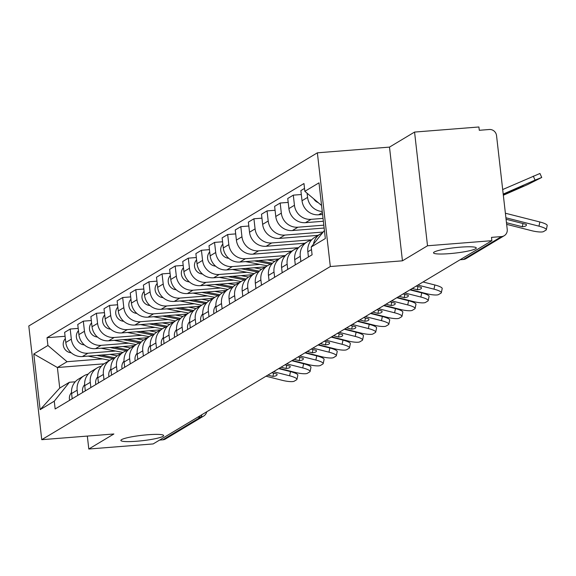 <?xml version="1.0" encoding="UTF-8"?>
<svg xmlns="http://www.w3.org/2000/svg" width="576" height="576" viewBox="0 0 576 576"><rect width="100%" height="100%" fill="white"/><g stroke="black" fill="none" stroke-linecap="round" stroke-linejoin="round"><path stroke-width="0.86" d="M147.65 434.765A21.521 2.7 -6.5 0 1 163.656 435.564A21.521 2.7 -6.5 0 1 136.886 441.23A21.521 2.7 -6.5 0 1 120.881 440.438A21.521 2.7 -6.5 0 1 147.65 434.765M460.282 247.169A21.521 2.7 -6.5 0 1 476.287 247.961A21.521 2.7 -6.5 0 1 449.518 253.634A21.521 2.7 -6.5 0 1 433.512 252.835A21.521 2.7 -6.5 0 1 460.282 247.169M427.514 245.772L414.562 132.07L389.491 147.11L317.369 152.82L28.8 325.98L41.753 439.682L330.322 266.522L402.444 260.82L427.514 245.772L491.875 240.682L153.158 443.93L88.805 449.021L113.875 433.98L41.753 439.682M414.562 132.07L478.915 126.979L479.297 130.291L489.319 129.499A6.725 6.437 59 0 1 496.541 135.619L507.233 229.435A6.725 6.437 59 0 1 504.223 235.714L466.114 258.581A6.725 6.437 -121 0 1 463.406 259.445L501.523 236.578A6.725 6.437 59 0 0 504.223 235.714M197.69 417.211L200.916 416.952A6.725 6.437 -121 0 0 203.623 416.088L165.514 438.962A6.725 6.437 -121 0 1 162.806 439.826L200.916 416.952A6.725 1.771 -94.5 0 0 201.83 414.727M159.581 440.078L162.806 439.826M87.329 436.075L88.805 449.021M501.523 236.578L491.494 237.37L491.875 240.682M322.258 211.486A15.473 14.796 -121 0 1 307.577 197.388L307.102 193.212M313.495 244.138A15.473 14.796 -121 0 1 320.306 233.993A15.473 14.796 -121 0 1 322.452 232.942M304.524 188.417L300.874 190.606L302.026 200.722A15.473 14.796 59 0 0 318.636 214.79L322.596 214.474M320.306 233.993L314.755 237.326A15.473 14.796 59 0 0 307.843 251.77L308.434 256.99M323.042 218.383L311.069 219.334A15.473 14.796 -121 0 1 294.451 205.265L293.299 195.149L287.748 198.482L288.9 208.591A15.473 14.796 59 0 0 305.51 222.667L323.366 221.256M300.866 261.533L300.269 256.313A15.473 14.796 -121 0 1 307.188 241.87A15.473 14.796 -121 0 1 311.335 240.206M301.32 194.515L293.299 195.149M307.188 241.87L301.63 245.203A15.473 14.796 59 0 0 294.718 259.646L295.308 264.866M323.813 225.166L297.943 227.21A15.473 14.796 -121 0 1 281.326 213.134L280.174 203.026L274.622 206.359L275.774 216.468A15.473 14.796 59 0 0 292.385 230.544L324.144 228.031M287.741 269.41L287.143 264.19A15.473 14.796 -121 0 1 294.062 249.746A15.473 14.796 -121 0 1 298.21 248.076M288.194 202.392L280.174 203.026M294.062 249.746L288.511 253.08A15.473 14.796 59 0 0 281.592 267.523L282.182 272.743M323.165 232.049L284.818 235.087A15.473 14.796 -121 0 1 268.2 221.011L267.048 210.902L261.497 214.236L262.649 224.345A15.473 14.796 59 0 0 279.266 238.414L318.053 235.346M274.615 277.286L274.018 272.066A15.473 14.796 -121 0 1 280.937 257.623A15.473 14.796 -121 0 1 285.084 255.953M275.069 210.269L267.048 210.902M280.937 257.623L275.386 260.957A15.473 14.796 59 0 0 268.466 275.393L269.064 280.62M311.702 239.796L271.692 242.957A15.473 14.796 -121 0 1 255.082 228.888L253.93 218.779L248.371 222.113L249.523 232.222A15.473 14.796 59 0 0 266.141 246.29L304.927 243.223M261.49 285.163L260.892 279.936A15.473 14.796 -121 0 1 267.811 265.5A15.473 14.796 -121 0 1 271.958 263.83M261.943 218.146L253.93 218.779M267.811 265.5L262.26 268.826A15.473 14.796 59 0 0 255.341 283.27L255.938 288.49M298.577 247.673L258.566 250.834A15.473 14.796 -121 0 1 241.956 236.765L240.804 226.656L235.246 229.982L236.398 240.098A15.473 14.796 59 0 0 253.015 254.167L291.809 251.1M248.364 293.04L247.774 287.813A15.473 14.796 -121 0 1 254.686 273.37A15.473 14.796 -121 0 1 258.833 271.706M248.818 226.015L240.804 226.656M254.686 273.37L249.134 276.703A15.473 14.796 59 0 0 242.215 291.146L242.813 296.366M285.451 255.55L245.441 258.71A15.473 14.796 -121 0 1 228.83 244.642L227.678 234.526L222.127 237.859L223.279 247.968A15.473 14.796 59 0 0 239.89 262.044L278.683 258.977M235.238 300.91L234.648 295.69A15.473 14.796 -121 0 1 241.56 281.246A15.473 14.796 -121 0 1 245.714 279.583M235.692 233.892L227.678 234.526M241.56 281.246L236.009 284.58A15.473 14.796 59 0 0 229.09 299.023L229.687 304.243M259.978 264.398L232.315 266.587A15.473 14.796 -121 0 1 215.705 252.511L214.553 242.402L209.002 245.736L210.154 255.845A15.473 14.796 59 0 0 226.764 269.921L265.558 266.854M222.113 308.786L221.522 303.566A15.473 14.796 -121 0 1 228.442 289.123A15.473 14.796 -121 0 1 232.589 287.46M222.574 241.769L214.553 242.402M228.442 289.123L222.883 292.457A15.473 14.796 59 0 0 215.971 306.9L216.562 312.12M246.852 272.275L219.197 274.464A15.473 14.796 -121 0 1 202.579 260.388L201.427 250.279L195.876 253.613L197.028 263.722A15.473 14.796 59 0 0 213.638 277.798L252.432 274.723M208.994 316.663L208.397 311.443A15.473 14.796 -121 0 1 215.316 297A15.473 14.796 -121 0 1 219.463 295.33M209.448 249.646L201.427 250.279M215.316 297L209.758 300.334A15.473 14.796 59 0 0 202.846 314.77L203.436 319.997M233.726 280.152L206.071 282.341A15.473 14.796 -121 0 1 189.454 268.265L188.302 258.156L182.75 261.49L183.902 271.598A15.473 14.796 59 0 0 200.52 285.667L239.306 282.6M195.869 324.54L195.271 319.32A15.473 14.796 -121 0 1 202.19 304.877A15.473 14.796 -121 0 1 206.338 303.206M196.322 257.522L188.302 258.156M202.19 304.877L196.639 308.21A15.473 14.796 59 0 0 189.72 322.646L190.318 327.874M220.601 288.029L192.946 290.21A15.473 14.796 -121 0 1 176.328 276.142L175.176 266.033L169.625 269.359L170.777 279.475A15.473 14.796 59 0 0 187.394 293.544L226.181 290.477M182.743 332.417L182.146 327.19A15.473 14.796 -121 0 1 189.065 312.754A15.473 14.796 -121 0 1 193.212 311.083M183.197 265.399L175.176 266.033M189.065 312.754L183.514 316.08A15.473 14.796 59 0 0 176.594 330.523L177.192 335.743M207.475 295.898L179.82 298.087A15.473 14.796 -121 0 1 163.21 284.018L162.058 273.91L156.499 277.236L157.651 287.352A15.473 14.796 59 0 0 174.269 301.421L213.062 298.354M169.618 340.286L169.02 335.066A15.473 14.796 -121 0 1 175.939 320.623A15.473 14.796 -121 0 1 180.086 318.96M170.071 273.269L162.058 273.91M175.939 320.623L170.388 323.957A15.473 14.796 59 0 0 163.469 338.4L164.066 343.62M194.35 303.775L166.694 305.964A15.473 14.796 -121 0 1 150.084 291.895L148.932 281.779L143.381 285.113L144.533 295.222A15.473 14.796 59 0 0 161.143 309.298L199.937 306.23M156.492 348.163L155.902 342.943A15.473 14.796 -121 0 1 162.814 328.5A15.473 14.796 -121 0 1 166.968 326.837M156.946 281.146L148.932 281.779M162.814 328.5L157.262 331.834A15.473 14.796 59 0 0 150.343 346.277L150.941 351.497M181.224 311.652L153.569 313.841A15.473 14.796 -121 0 1 136.958 299.765L135.806 289.656L130.255 292.99L131.407 303.098A15.473 14.796 59 0 0 148.018 317.174L186.811 314.1M143.366 356.04L142.776 350.82A15.473 14.796 -121 0 1 149.688 336.377A15.473 14.796 -121 0 1 153.842 334.706M143.82 289.022L135.806 289.656M149.688 336.377L144.137 339.71A15.473 14.796 59 0 0 137.225 354.154L137.815 359.374M168.106 319.529L140.45 321.718A15.473 14.796 -121 0 1 123.833 307.642L122.681 297.533L117.13 300.866L118.282 310.975A15.473 14.796 59 0 0 134.892 325.044L173.686 321.977M130.248 363.917L129.65 358.697A15.473 14.796 -121 0 1 136.57 344.254A15.473 14.796 -121 0 1 140.717 342.583M130.702 296.899L122.681 297.533M136.57 344.254L131.011 347.587A15.473 14.796 59 0 0 124.099 362.023L124.69 367.25M154.98 327.406L127.325 329.594A15.473 14.796 -121 0 1 110.707 315.518L109.555 305.41L104.004 308.743L105.156 318.852A15.473 14.796 59 0 0 121.774 332.921L160.56 329.854M117.122 371.794L116.525 366.566A15.473 14.796 -121 0 1 123.444 352.13A15.473 14.796 -121 0 1 127.591 350.46M117.576 304.776L109.555 305.41M123.444 352.13L117.893 355.457A15.473 14.796 59 0 0 110.974 369.9L111.571 375.12M141.854 335.282L114.199 337.464A15.473 14.796 -121 0 1 97.582 323.395L96.43 313.286L90.878 316.613L92.03 326.729A15.473 14.796 59 0 0 108.648 340.798L147.434 337.73M103.997 379.67L103.399 374.443A15.473 14.796 -121 0 1 110.318 360.007A15.473 14.796 -121 0 1 114.466 358.337M104.45 312.653L96.43 313.286M110.318 360.007L104.767 363.334A15.473 14.796 59 0 0 97.848 377.777L98.446 382.997M128.729 343.152L101.074 345.341A15.473 14.796 -121 0 1 84.463 331.272L83.311 321.156L77.753 324.49L78.905 334.598A15.473 14.796 59 0 0 95.522 348.674L134.316 345.607M90.871 387.54L90.274 382.32A15.473 14.796 -121 0 1 97.193 367.877A15.473 14.796 -121 0 1 101.34 366.214M91.325 320.522L83.311 321.156M97.193 367.877L91.642 371.21A15.473 14.796 59 0 0 84.722 385.654L85.32 390.874M115.603 351.029L87.948 353.218A15.473 14.796 -121 0 1 71.338 339.149L70.186 329.033L64.634 332.366L65.786 342.475A15.473 14.796 59 0 0 82.397 356.551L121.19 353.484M77.746 395.417L77.155 390.197A15.473 14.796 -121 0 1 84.067 375.754A15.473 14.796 -121 0 1 88.214 374.09M78.199 328.399L70.186 329.033M84.067 375.754L78.516 379.087A15.473 14.796 59 0 0 71.597 393.53L72.194 398.75M321.574 205.474L304.855 191.318L318.989 182.837L325.339 238.529L311.206 247.01L324.418 230.486M104.004 363.823L57.391 367.51L59.731 388.066L69.408 382.262L54.266 401.184L55.152 408.974L312.091 254.794L311.206 247.01M54.266 401.184L40.133 409.666L33.79 353.974L47.923 345.492L67.061 361.706L57.391 367.51L33.79 353.974M304.855 191.318L303.97 183.528L47.03 337.702L47.923 345.492M317.369 152.82L330.322 266.522M389.491 147.11L402.444 260.82M102.478 358.906L67.061 361.706M69.408 382.262L75.24 381.802M65.074 336.276L47.03 337.702M59.731 388.066L40.133 409.666M506.074 219.247L526.262 224.374A20.851 4.219 11.7 0 1 526.414 225.144A20.851 4.219 11.7 0 1 522.302 226.742L522.972 223.538M506.47 222.725L522.302 226.742M505.39 213.228L539.842 221.969A10.087 2.045 11.7 0 1 547.2 225.533L546.329 229.723A10.087 2.045 -168.3 0 0 538.978 226.166L539.842 221.969M506.657 224.352L531.49 230.659A10.087 2.045 -168.3 0 0 543.571 231.566L546.012 230.105A10.087 2.045 -168.3 0 0 546.329 229.723M505.901 217.771L538.978 226.166M518.825 187.531L519.062 188.064L503.309 194.976M519.062 188.064A20.851 0.734 155.7 0 0 523.13 185.717A20.851 0.734 155.7 0 0 523.015 185.688L503.237 194.371M502.69 189.547L539.942 173.477L541.742 177.458L527.587 184.594L503.338 195.235M541.742 177.458L535.075 180.101L533.275 176.119M503.208 194.09L535.075 180.101M318.211 202.622A8.41 8.042 -121 0 1 313.74 198.842M416.196 286.092L421.265 287.381A20.851 4.219 11.7 0 1 421.423 288.151A20.851 4.219 11.7 0 1 417.312 289.75L417.974 286.546M412.243 288.468L417.312 289.75M423.05 281.981L434.851 284.976A10.087 2.045 11.7 0 1 442.202 288.533L441.338 292.73A10.087 2.045 -168.3 0 0 433.98 289.166L434.851 284.976M410.393 289.577L426.492 293.659A10.087 2.045 -168.3 0 0 438.581 294.574L441.014 293.105A10.087 2.045 -168.3 0 0 441.338 292.73M417.881 285.084L433.98 289.166M215.892 305.978A8.41 8.042 59 0 0 213.998 313.661M403.07 293.969L408.139 295.25A20.851 4.219 11.7 0 1 408.298 296.028A20.851 4.219 11.7 0 1 404.186 297.626L404.849 294.415M399.118 296.338L404.186 297.626M409.925 289.858L421.726 292.853A10.087 2.045 11.7 0 1 429.077 296.41L428.213 300.6A10.087 2.045 -168.3 0 0 420.854 297.043L421.726 292.853M397.267 297.454L413.366 301.536A10.087 2.045 -168.3 0 0 425.455 302.45L427.896 300.982A10.087 2.045 -168.3 0 0 428.213 300.6M404.755 292.961L420.854 297.043M202.766 313.855A8.41 8.042 59 0 0 200.873 321.538M389.952 301.846L395.014 303.127A20.851 4.219 11.7 0 1 395.172 303.898A20.851 4.219 11.7 0 1 391.061 305.503L391.723 302.292M385.992 304.214L391.061 305.503M396.799 297.734L408.6 300.73A10.087 2.045 11.7 0 1 415.958 304.286L415.087 308.477A10.087 2.045 -168.3 0 0 407.729 304.92L408.6 300.73M384.142 305.323L400.248 309.413A10.087 2.045 -168.3 0 0 412.33 310.32L414.77 308.858A10.087 2.045 -168.3 0 0 415.087 308.477M391.63 300.83L407.729 304.92M189.641 321.732A8.41 8.042 59 0 0 187.747 329.407M376.826 309.715L381.888 311.004A20.851 4.219 11.7 0 1 382.046 311.774A20.851 4.219 11.7 0 1 377.935 313.38L378.598 310.169M372.874 312.091L377.935 313.38M383.674 305.604L395.474 308.599A10.087 2.045 11.7 0 1 402.833 312.163L401.962 316.354A10.087 2.045 -168.3 0 0 394.61 312.797L395.474 308.599M371.016 313.2L387.122 317.29A10.087 2.045 -168.3 0 0 399.204 318.197L401.645 316.735A10.087 2.045 -168.3 0 0 401.962 316.354M378.504 308.707L394.61 312.797M176.515 329.609A8.41 8.042 59 0 0 174.622 337.284M363.701 317.592L368.762 318.881A20.851 4.219 11.7 0 1 368.921 319.651A20.851 4.219 11.7 0 1 364.81 321.25L365.472 318.046M359.748 319.968L364.81 321.25M370.548 313.481L382.349 316.476A10.087 2.045 11.7 0 1 389.707 320.04L388.836 324.23A10.087 2.045 -168.3 0 0 381.485 320.666L382.349 316.476M357.898 321.077L373.997 325.166A10.087 2.045 -168.3 0 0 386.078 326.074L388.519 324.612A10.087 2.045 -168.3 0 0 388.836 324.23M365.386 316.584L381.485 320.666M163.397 337.486A8.41 8.042 59 0 0 161.496 345.161M350.575 325.469L355.644 326.758A20.851 4.219 11.7 0 1 355.795 327.528A20.851 4.219 11.7 0 1 351.684 329.126L352.354 325.922M346.622 327.845L351.684 329.126M357.43 321.358L369.223 324.353A10.087 2.045 11.7 0 1 376.582 327.91L375.718 332.107A10.087 2.045 -168.3 0 0 368.359 328.543L369.223 324.353M344.772 328.954L360.871 333.036A10.087 2.045 -168.3 0 0 372.953 333.95L375.394 332.489A10.087 2.045 -168.3 0 0 375.718 332.107M352.26 324.461L368.359 328.543M150.271 345.355A8.41 8.042 59 0 0 148.378 353.038M337.45 333.346L342.518 334.627A20.851 4.219 11.7 0 1 342.67 335.405A20.851 4.219 11.7 0 1 338.566 337.003L339.228 333.792M333.497 335.714L338.566 337.003M344.304 329.234L356.105 332.23A10.087 2.045 11.7 0 1 363.456 335.786L362.592 339.977A10.087 2.045 -168.3 0 0 355.234 336.42L356.105 332.23M331.646 336.83L347.746 340.913A10.087 2.045 -168.3 0 0 359.834 341.827L362.268 340.358A10.087 2.045 -168.3 0 0 362.592 339.977M339.134 332.338L355.234 336.42M137.146 353.232A8.41 8.042 59 0 0 135.252 360.914M324.324 341.222L329.393 342.504A20.851 4.219 11.7 0 1 329.551 343.274A20.851 4.219 11.7 0 1 325.44 344.88L326.102 341.669M320.371 343.591L325.44 344.88M331.178 337.111L342.979 340.106A10.087 2.045 11.7 0 1 350.33 343.663L349.466 347.854A10.087 2.045 -168.3 0 0 342.108 344.297L342.979 340.106M318.521 344.707L334.62 348.79A10.087 2.045 -168.3 0 0 346.709 349.704L349.15 348.235A10.087 2.045 -168.3 0 0 349.466 347.854M326.009 340.207L342.108 344.297M124.02 361.109A8.41 8.042 59 0 0 122.126 368.791M311.198 349.099L316.267 350.381A20.851 4.219 11.7 0 1 316.426 351.151A20.851 4.219 11.7 0 1 312.314 352.757L312.977 349.546M307.246 351.468L312.314 352.757M318.053 344.988L329.854 347.976A10.087 2.045 11.7 0 1 337.212 351.54L336.341 355.73A10.087 2.045 -168.3 0 0 328.982 352.174L329.854 347.976M305.395 352.577L321.494 356.666A10.087 2.045 -168.3 0 0 333.583 357.574L336.024 356.112A10.087 2.045 -168.3 0 0 336.341 355.73M312.883 348.084L328.982 352.174M110.894 368.986A8.41 8.042 59 0 0 109.001 376.661M272.462 263.282L258.502 260.568M274.788 261.331L267.3 259.877M270.9 264.118L254.347 260.899M267.278 265.817L245.549 261.598M228.78 258.336L227.621 258.113A8.41 8.042 -121 0 1 221.162 252.41A8.41 8.042 -121 0 1 222.833 244.094M259.337 271.159L245.376 268.445M261.662 269.208L254.174 267.754M257.774 271.994L241.222 268.776M254.153 273.694L232.423 269.474M215.654 266.213L214.495 265.99A8.41 8.042 -121 0 1 208.037 260.28A8.41 8.042 -121 0 1 209.707 251.971M246.211 279.036L232.25 276.322M248.544 277.078L241.056 275.623M244.649 279.864L228.096 276.653M241.027 281.57L219.298 277.344M202.529 274.09L201.37 273.866A8.41 8.042 -121 0 1 194.911 268.157A8.41 8.042 -121 0 1 196.589 259.848M233.086 286.913L219.132 284.198M235.418 284.954L227.93 283.5M231.523 287.741L214.97 284.53M227.902 289.447L206.172 285.221M189.403 281.966L188.244 281.736A8.41 8.042 -121 0 1 181.786 276.034A8.41 8.042 -121 0 1 183.463 267.725M219.96 294.782L206.006 292.075M222.293 292.831L214.805 291.377M218.398 295.618L201.852 292.399M214.776 297.317L193.046 293.098M176.278 289.843L175.118 289.613A8.41 8.042 -121 0 1 168.66 283.91A8.41 8.042 -121 0 1 170.338 275.602M206.834 302.659L192.881 299.952M209.167 300.708L201.679 299.254M205.279 303.494L188.726 300.276M201.658 305.194L179.928 300.974M163.159 297.713L162 297.49A8.41 8.042 -121 0 1 155.542 291.787A8.41 8.042 -121 0 1 157.212 283.471M193.716 310.536L179.755 307.822M196.042 308.585L188.554 307.13M192.154 311.371L175.601 308.153M188.532 313.07L166.802 308.851M150.034 305.59L148.874 305.366A8.41 8.042 -121 0 1 142.416 299.657A8.41 8.042 -121 0 1 144.086 291.348M180.59 318.413L166.63 315.698M182.916 316.462L175.428 315.007M179.028 319.248L162.475 316.03M175.406 320.947L153.677 316.728M136.908 313.466L135.749 313.243A8.41 8.042 -121 0 1 129.29 307.534A8.41 8.042 -121 0 1 130.961 299.225M167.465 326.29L153.504 323.575M169.798 324.331L162.31 322.877M165.902 327.118L149.35 323.906M162.281 328.824L140.551 324.598M123.782 321.343L122.623 321.12A8.41 8.042 -121 0 1 116.165 315.41A8.41 8.042 -121 0 1 117.842 307.102M154.339 334.166L140.378 331.452M156.672 332.208L149.184 330.754M152.777 334.994L136.224 331.776M149.155 336.701L127.426 332.474M110.657 329.22L109.498 328.99A8.41 8.042 -121 0 1 103.039 323.287A8.41 8.042 -121 0 1 104.717 314.978M298.08 356.969L303.142 358.258A20.851 4.219 11.7 0 1 303.3 359.028A20.851 4.219 11.7 0 1 299.189 360.626L299.851 357.422M294.12 359.345L299.189 360.626M304.927 352.858L316.728 355.853A10.087 2.045 11.7 0 1 324.086 359.417L323.215 363.607A10.087 2.045 -168.3 0 0 315.864 360.05L316.728 355.853M292.27 360.454L308.376 364.543A10.087 2.045 -168.3 0 0 320.458 365.45L322.898 363.989A10.087 2.045 -168.3 0 0 323.215 363.607M299.758 355.961L315.864 360.05M97.769 376.862A8.41 8.042 59 0 0 95.875 384.538M141.214 342.036L127.26 339.329M143.546 340.085L136.058 338.63M139.651 342.871L123.106 339.653M136.03 344.57L114.3 340.351M97.531 337.09L96.372 336.866A8.41 8.042 -121 0 1 89.914 331.164A8.41 8.042 -121 0 1 91.591 322.855M284.954 364.846L290.016 366.134A20.851 4.219 11.7 0 1 290.174 366.905A20.851 4.219 11.7 0 1 286.063 368.503L286.726 365.299M281.002 367.222L286.063 368.503M291.802 360.734L303.602 363.73A10.087 2.045 11.7 0 1 310.961 367.286L310.09 371.484A10.087 2.045 -168.3 0 0 302.738 367.92L303.602 363.73M279.151 368.33L295.25 372.413A10.087 2.045 -168.3 0 0 307.332 373.327L309.773 371.866A10.087 2.045 -168.3 0 0 310.09 371.484M286.639 363.838L302.738 367.92M84.643 384.739A8.41 8.042 59 0 0 82.75 392.414M128.088 349.913L114.134 347.198M130.421 347.962L122.933 346.507M126.533 350.748L109.98 347.53M122.911 352.447L101.174 348.228M84.413 344.966L83.254 344.743A8.41 8.042 -121 0 1 76.795 339.041A8.41 8.042 -121 0 1 78.466 330.725M271.829 372.722L276.898 374.011A20.851 4.219 11.7 0 1 277.049 374.782A20.851 4.219 11.7 0 1 272.938 376.38L273.607 373.176M267.876 375.098L272.938 376.38M278.676 368.611L290.477 371.606A10.087 2.045 11.7 0 1 297.835 375.163L296.971 379.361A10.087 2.045 -168.3 0 0 289.613 375.797L290.477 371.606M266.026 376.207L282.125 380.29A10.087 2.045 -168.3 0 0 294.206 381.204L296.647 379.742A10.087 2.045 -168.3 0 0 296.971 379.361M273.514 371.714L289.613 375.797M71.525 392.609A8.41 8.042 59 0 0 69.631 400.291M114.97 357.79L101.009 355.075M117.295 355.838L109.807 354.384M113.407 358.625L96.854 355.406M109.786 360.324L88.056 356.105M71.287 352.843L70.128 352.62A8.41 8.042 -121 0 1 63.67 346.91A8.41 8.042 -121 0 1 65.34 338.602M82.397 356.551L87.948 353.218M95.522 348.674L101.074 345.341M108.648 340.798L114.199 337.464M121.774 332.921L127.325 329.594M134.892 325.044L140.45 321.718M148.018 317.174L153.569 313.841M161.143 309.298L166.694 305.964M174.269 301.421L179.82 298.087M187.394 293.544L192.946 290.21M200.52 285.667L206.071 282.341M213.638 277.798L219.197 274.464M226.764 269.921L232.315 266.587M239.89 262.044L245.441 258.71M253.015 254.167L258.566 250.834M266.141 246.29L271.692 242.957M279.266 238.414L284.818 235.087M292.385 230.544L297.943 227.21M305.51 222.667L311.069 219.334M318.636 214.79L322.38 212.544M84.722 385.654L90.274 382.32M97.848 377.777L103.399 374.443M110.974 369.9L116.525 366.566M124.099 362.023L129.65 358.697M137.225 354.154L142.776 350.82M150.343 346.277L155.902 342.943M163.469 338.4L169.02 335.066M176.594 330.523L182.146 327.19M189.72 322.646L195.271 319.32M202.846 314.77L208.397 311.443M215.971 306.9L221.522 303.566M229.09 299.023L234.648 295.69M242.215 291.146L247.774 287.813M255.341 283.27L260.892 279.936M268.466 275.393L274.018 272.066M281.592 267.523L287.143 264.19M294.718 259.646L300.269 256.313M307.843 251.77L311.494 249.574M71.597 393.53L77.155 390.197M78.905 334.598L84.463 331.272M92.03 326.729L97.582 323.395M105.156 318.852L110.707 315.518M118.282 310.975L123.833 307.642M131.407 303.098L136.958 299.765M144.533 295.222L150.084 291.895M157.651 287.352L163.21 284.018M170.777 279.475L176.328 276.142M183.902 271.598L189.454 268.265M197.028 263.722L202.579 260.388M210.154 255.845L215.705 252.511M223.279 247.968L228.83 244.642M236.398 240.098L241.956 236.765M249.523 232.222L255.082 228.888M262.649 224.345L268.2 221.011M275.774 216.468L281.326 213.134M288.9 208.591L294.451 205.265M302.026 200.722L307.577 197.388M65.786 342.475L71.338 339.149M462.953 259.481A6.725 1.771 -94.5 0 0 463.183 259.517A6.725 1.771 -94.5 0 0 463.406 259.445L460.181 259.697M227.621 258.113L228.168 257.782M214.495 265.99L215.042 265.658M201.37 273.866L201.917 273.535M188.244 281.736L188.791 281.412M175.118 289.613L175.666 289.289M162 297.49L162.547 297.158M148.874 305.366L149.422 305.035M135.749 313.243L136.296 312.912M122.623 321.12L123.17 320.789M109.498 328.99L110.045 328.666M96.372 336.866L96.919 336.542M83.254 344.743L83.801 344.412M70.128 352.62L70.675 352.289M460.073 259.762L463.183 259.517A6.725 6.725 0 0 0 466.114 258.581M203.623 416.088A6.725 6.725 0 0 0 206.726 411.79"/></g></svg>
